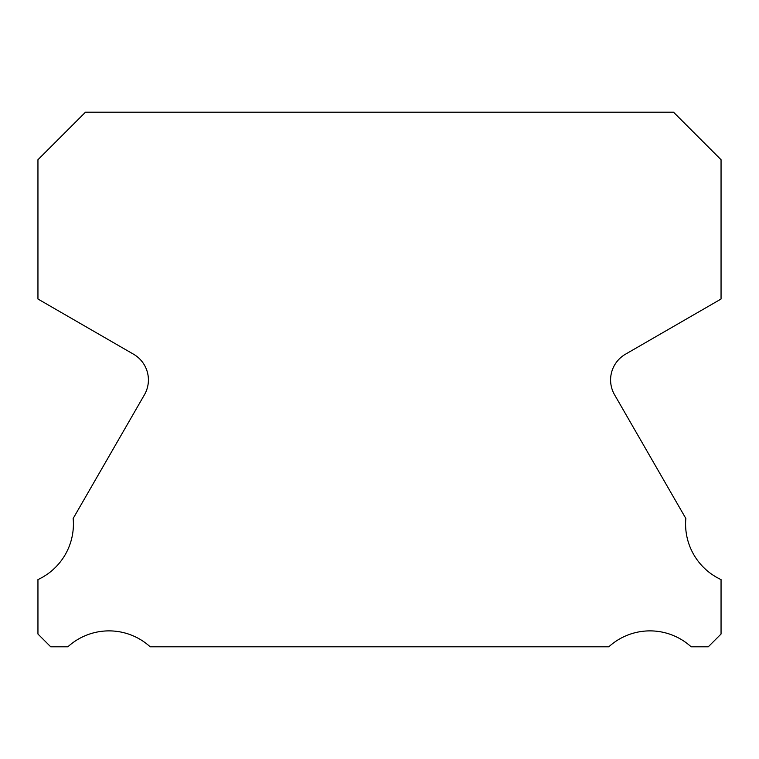 <?xml version="1.0" encoding="UTF-8"?>
<svg xmlns="http://www.w3.org/2000/svg" width="759" height="759" viewBox="0 0 759 759"><rect width="100%" height="100%" fill="white"/><g stroke="black" fill="none" stroke-linecap="round" stroke-linejoin="round"><path stroke-width="1.14" d="M721.05 579.591A61.185 61.185 0 0 1 685.842 518.492L614.562 394.775A29.696 29.696 0 0 1 625.444 354.225L721.05 299.018L721.05 159.722L673.527 112.199L85.473 112.199L37.95 159.722L37.95 299.018L133.556 354.225A29.696 29.696 0 0 1 144.438 394.775L73.158 518.492A61.185 61.185 0 0 1 37.95 579.591L37.95 634.031L50.72 646.801L67.855 646.801A61.185 61.185 0 0 1 150.187 646.801L608.813 646.801A61.185 61.185 0 0 1 691.145 646.801L708.28 646.801L721.05 634.031L721.05 579.591"/></g></svg>
